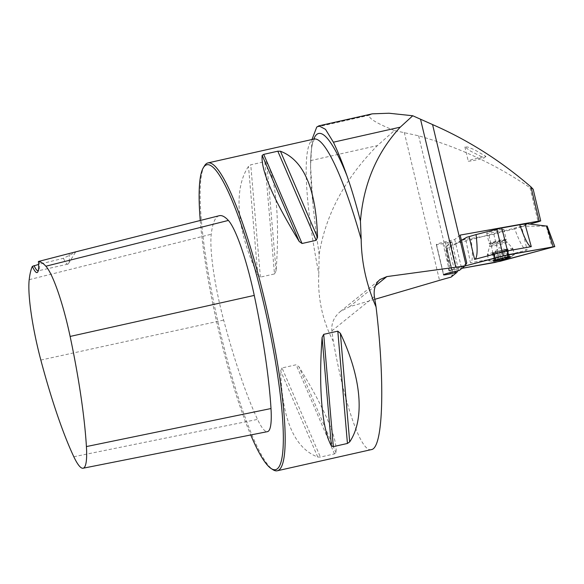 <?xml version="1.0" encoding="UTF-8"?>
<svg xmlns="http://www.w3.org/2000/svg" width="584" height="584" viewBox="0 0 584 584"><rect width="100%" height="100%" fill="white"/><g stroke="black" fill="none" stroke-linecap="round" stroke-linejoin="round"><path stroke-width="0.44" stroke-dasharray="2.92 2.19" d="M533.192 189.267L529.987 187.698C496.115 164.608 458.995 147.314 418.64 135.809L394.412 130.546L377.417 145.584C345.129 178.186 325.704 214.467 319.141 254.412L318.813 273.633A157.782 25.229 77.3 0 1 314.053 139.05M451.031 277.13L453.045 274.013L446.417 246.178L529.783 224.044M371.395 449.6C361.277 452.724 344.991 406.435 333.318 341.392L331.887 330.88C331.164 323.426 333.99 316.966 340.377 311.498L349.444 306.753L374.833 299.315M333.318 341.392C328.354 331.953 324.624 322.039 322.142 311.644C319.222 299.315 318.112 286.649 318.813 273.633M311.973 139.518L310.571 166.228L312.841 203.006A162.235 25.937 77.3 0 1 310.608 169.075A162.235 25.937 77.3 0 1 313.754 139.116M319.141 254.412C316.513 236.184 314.411 219.044 312.841 203.006M394.412 130.546C376.921 123.48 368.489 118.391 369.117 115.274L372.256 113.836M485.946 156.417L484.034 157.95L470.609 151.161L464.879 146.927L467.748 147.029L474.266 149.621L485.946 156.417A10.016 0.774 166.6 0 0 474.953 158.724A10.016 0.774 166.6 0 0 468.251 161.082A10.016 0.774 166.6 0 0 473.828 160.469A10.016 0.774 166.6 0 0 484.034 157.95M204.495 165.834A157.782 25.229 -102.7 0 0 220.84 334.435A157.782 25.229 -102.7 0 0 272.845 469.631M274.487 273.94L276.093 270.852C279.802 220.942 276.247 179.478 266.779 162.279L264.859 161.644L250.755 164.819L248.499 166.389C233.126 189.179 236.681 230.643 257.814 274.962L260.391 277.108L274.487 273.94L264.859 161.644M282.028 367.949L280.663 370.847C282.065 419.458 294.424 448.184 317.74 457.024L320.382 457.075L334.479 453.907L336.019 452.914C337.545 438.482 325.186 409.756 298.935 366.737L296.132 364.774L282.028 367.949L320.382 457.075M73.117 252.514L75.424 252.317L63.43 258.289L38.588 264.428M219.256 215.708A180.697 28.893 -102.7 0 0 211.247 234.25A75.511 12.074 -102.7 0 0 223.672 320.09A180.697 28.893 -102.7 0 0 257.537 419.392A75.511 12.074 -102.7 0 0 267.457 431.649M200.246 220.496A156.278 24.988 -102.7 0 0 219.599 334.588A156.278 24.988 -102.7 0 0 250.74 434.963M69.138 253.682A30.054 4.803 77.3 0 1 68.503 263.574A30.054 4.803 77.3 0 1 67.832 264.136A30.054 4.803 77.3 0 1 63.43 258.289M39.529 261.114A30.054 4.803 77.3 0 1 38.843 270.246A30.054 4.803 77.3 0 1 38.223 270.793M460.156 235.096L454.717 239.477L445.212 241.805A8.015 0.62 166.6 0 0 436.467 244.375L436.328 244.492A8.015 0.62 166.6 0 0 436.306 244.557A8.015 0.62 166.6 0 0 442.993 243.594L451.848 241.791L446.417 246.178M451.848 241.791L458.484 269.625L453.045 274.013M466.784 262.931L461.345 267.311L459.338 270.428M454.717 239.477L461.345 267.311M503.693 229.293A8.767 0.679 -13.4 0 1 494.721 232.016A8.767 0.679 -13.4 0 1 486.727 233.22A8.767 0.679 -13.4 0 1 495.093 230.534A8.767 0.679 -13.4 0 1 503.78 229.162A8.767 0.679 -13.4 0 1 503.693 229.293M457.768 270.845L458.484 269.625M447.819 242.506L454.739 271.553M450.038 240.718L457.243 270.983M436.328 244.492L443.541 274.75M436.467 244.375L443.679 274.641M514.212 254.785A13.147 1.015 166.6 0 0 514.343 254.588A13.147 1.015 166.6 0 0 501.313 256.646A13.147 1.015 166.6 0 0 488.764 260.683A13.147 1.015 166.6 0 0 489.042 260.814A13.147 1.015 166.6 0 0 501.787 258.624A13.147 1.015 166.6 0 0 514.146 254.836A13.147 1.015 166.6 0 0 514.212 254.785M512.796 248.842A13.147 1.015 166.6 0 0 512.927 248.638A13.147 1.015 166.6 0 0 512.898 248.602A13.147 1.015 166.6 0 0 499.897 250.697A13.147 1.015 166.6 0 0 487.348 254.69A13.147 1.015 166.6 0 0 487.341 254.733A13.147 1.015 166.6 0 0 499.342 252.923A13.147 1.015 166.6 0 0 512.796 248.842M505.313 240.367A7.767 0.599 166.6 0 0 505.342 240.345A7.767 0.599 166.6 0 0 505.386 240.236A7.767 0.599 166.6 0 0 497.699 241.462A7.767 0.599 166.6 0 0 490.283 243.835A7.767 0.599 166.6 0 0 490.37 243.908A7.767 0.599 166.6 0 0 497.882 242.659A7.767 0.599 166.6 0 0 505.313 240.367M506.146 239.586A8.767 0.679 166.6 0 0 506.175 239.564A8.767 0.679 166.6 0 0 506.233 239.455A8.767 0.679 166.6 0 0 497.546 240.827A8.767 0.679 166.6 0 0 489.18 243.521A8.767 0.679 166.6 0 0 489.275 243.586A8.767 0.679 166.6 0 0 497.75 242.17A8.767 0.679 166.6 0 0 506.146 239.586M508.993 256.683L508.89 256.653C507.642 256.303 507.467 256.442 508.365 257.077L506.751 249.974L506.27 249.923A6.46 0.504 166.6 0 0 506.262 249.777A6.46 0.504 166.6 0 0 503.934 250.003L497.707 251.397A6.46 0.504 -13.4 0 1 503.934 250.003L505.89 249.587L507.591 256.734L509.452 256.931L508.993 256.683L507.292 249.536L507.883 249.317L505.89 249.587M498.882 259.697L497.181 252.551L498.853 259.88L495.911 260.208L494.21 253.062L496.159 252.646A6.46 0.504 -13.4 0 0 502.386 251.251L504.423 250.762L506.124 257.909L502.612 258.858L500.911 251.711L502.386 251.251A6.46 0.504 -13.4 0 0 506.27 249.923L507.197 249.565L508.89 256.653C507.642 256.303 507.467 256.442 508.365 257.077L506.678 249.981M507.591 256.734L504.62 257.245L502.977 250.061M502.897 250.12L504.62 257.245L503.028 258.04L497.437 258.96L495.75 251.872L493.823 252.726A6.46 0.504 -13.4 0 1 493.823 252.726A6.46 0.504 -13.4 0 1 497.707 251.397L495.75 251.872M502.612 258.858L500.926 251.719L497.115 252.587M506.262 249.777L499.189 247.704L493.801 252.741A6.46 0.504 -13.4 0 0 496.159 252.646L497.196 252.529L498.882 259.632L497.181 252.551M494.283 261.019L495.108 259.756L495.451 260.084L497.437 258.96M493.341 252.675L495.451 260.084M493.757 260.822L495.436 259.281L493.86 252.668M493.823 252.726L492.896 253.084L494.582 260.179L495.108 259.756L493.422 252.66M500.889 258.143L499.181 250.938L500.889 258.143M497.378 259.026L495.67 251.879M494.509 260.26L492.808 253.113L492.21 253.332L494.21 253.062M504.423 250.762L506.751 249.974M521.629 226.767L514.686 228.826C520.11 243.499 524.25 250.565 527.082 250.025L521.629 226.767L523.899 226.169L546.288 226.249L552.216 247.477M514.686 228.826L488.954 235.454L465.762 239.338L470.419 262.771C472.777 262.143 472.974 254.106 471.018 238.652M461.396 240.316L446.315 248.872L463.805 239.688L465.762 239.338M463.805 239.688L466.85 237.235M526.936 223.716L523.899 226.169M488.954 235.454L494.195 258.544L470.419 262.771M495.035 262.442L494.195 258.537L527.082 250.025M450.344 270.392L461.937 268.333L464.784 266.034L448.731 270.523L450.344 270.392L446.811 248.631M547.201 226.139L546.288 226.249M418.64 135.809L451.965 275.692M404.267 132.349L439.526 280.342M529.987 187.698L538.12 221.832M375.468 285.766L349.444 306.753M29.2 279.67L211.247 234.25M40.836 360.065L223.672 320.09M73.81 456.739L257.537 419.392M257.814 274.962L248.499 166.389M260.391 277.108L250.755 164.819M276.093 270.852L266.779 162.279M336.019 452.914L298.935 366.737M334.479 453.907L296.132 364.774M317.74 457.024L280.663 370.847M331.887 330.88L374.395 296.599M310.549 160.629L377.417 145.584M317.229 126.662L369.599 114.88M316.747 127.056L369.117 115.274M442.993 243.594L449.921 272.662M445.212 241.805L452.425 272.071M489.961 246.156A8.731 0.679 166.6 0 0 489.874 246.258A8.731 0.679 166.6 0 0 497.648 245.127A8.731 0.679 166.6 0 0 506.773 242.375A8.731 0.679 166.6 0 0 506.839 242.214A8.731 0.679 166.6 0 0 498.699 243.492A8.731 0.679 166.6 0 0 489.961 246.156M500.86 258.04L499.167 250.945M507.489 256.704L505.795 249.609M495.991 260.136L494.298 253.04M506.036 257.873L504.342 250.777M502.62 258.792L500.926 251.704M493.852 234.352L500.305 261.252M447.132 248.375L451.322 269.611M314.615 138.802L313.221 141.51C311.389 146.453 310.513 155.643 310.608 169.075L310.571 166.206M75.424 252.317L68.503 263.574M67.832 264.136L38.164 270.808M38.843 270.246L37.756 272.013M340.377 311.498L380.001 279.532M464.879 146.927L468.251 161.082M443.519 274.823L436.306 244.557M510.306 257.172A35.062 35.062 0 0 0 514.146 254.836M489.042 260.814A35.062 35.062 0 0 0 493.531 261.172M487.341 254.733L488.764 260.683M512.927 248.638L514.343 254.588M490.283 243.835L487.348 254.69M505.386 240.236L512.898 248.602M505.342 240.345L506.175 239.564M490.37 243.908L489.275 243.586M486.727 233.22L489.18 243.521M503.78 229.162L506.233 239.455M509.533 256.843L509.941 256.96M494.75 260.201L492.969 252.719M494.02 260.917L492.21 253.332M507.81 256.595L506.233 249.981M508.912 257.42L507.131 249.93M509.693 256.902L507.883 249.317M446.293 248.674L448.731 270.523"/><path stroke-width="0.88" d="M314.615 138.802L314.053 139.05A157.782 25.229 77.3 0 1 361.189 239.455L360.445 221.102C363.482 183.996 376.753 152.679 400.259 127.159L412.742 115.756L432.569 124.575L465.893 264.45L466.784 262.931L460.156 235.096L539.105 221.044L540.726 220.913L538.12 221.832L529.783 224.044M432.569 124.575C468.01 140.043 500.809 160.819 530.973 186.902L539.105 221.044M374.833 299.315L439.526 280.342A55.1 4.27 -13.4 0 1 451.031 277.13L456.827 272.451L450.206 273.859A8.015 0.62 -13.4 0 1 443.519 274.823A8.015 0.62 -13.4 0 1 443.541 274.75L443.679 274.641A8.015 0.62 -13.4 0 1 452.425 272.071L459.338 270.428L465.134 265.757A55.1 4.27 -13.4 0 1 455.79 267.224L386.834 276.597L380.001 279.532C375.308 283.642 373.439 289.328 374.395 296.599L376.059 306.921C385.221 383.571 383.104 448.293 371.395 449.6L277.283 470.77A157.782 25.229 -102.7 0 0 267.268 311.301A157.782 25.229 -102.7 0 0 208.021 162.899A157.782 25.229 -102.7 0 0 204.495 165.834L203.414 167.593A156.278 24.988 -102.7 0 0 200.246 220.496M465.893 264.45L465.134 265.757M361.189 239.455C361.496 262.479 366.453 284.97 376.059 306.921M313.754 139.116A162.235 25.937 77.3 0 1 346.889 175.543C342.122 162.082 337.625 150.971 333.391 142.204L325.492 129.334L318.893 125.837L316.747 127.056L311.973 139.518M346.889 175.543C351.619 189.055 356.138 204.239 360.445 221.102M540.726 220.913L533.192 189.267L530.973 186.902M318.893 125.837L372.256 113.836L388.981 113.23L412.742 115.756M250.74 434.963A156.278 24.988 -102.7 0 0 271.107 468.507L272.845 469.631A157.782 25.229 -102.7 0 0 277.283 470.77M337.8 331.164L340.377 333.318C361.511 377.636 365.066 419.1 349.692 441.891L347.436 443.46L333.333 446.629L331.413 446.001C321.945 428.802 318.389 387.338 322.098 337.428L323.704 334.34L337.8 331.164L347.436 443.46M277.809 151.198L280.451 151.249C303.768 160.096 316.127 188.822 317.528 237.425L316.156 240.331L302.059 243.499L299.256 241.535C273.005 198.523 260.647 169.798 262.172 155.359L263.705 154.373L277.809 151.198L316.156 240.331M38.588 264.428L32.376 266.355A31.558 5.044 -102.7 0 0 37.756 272.013A31.558 5.044 -102.7 0 0 38.405 261.486L73.117 252.514M38.405 261.486A175.915 28.127 77.3 0 1 45.88 266.216A70.73 11.308 77.3 0 1 70.124 336.442A175.915 28.127 77.3 0 1 86.417 446.57A70.73 11.308 77.3 0 1 83.103 468.222A70.73 11.308 77.3 0 1 73.81 456.739A175.915 28.127 77.3 0 1 40.836 360.065A70.73 11.308 77.3 0 1 29.2 279.67A175.915 28.127 77.3 0 1 32.376 266.355M83.103 468.222L267.457 431.649A75.511 12.074 -102.7 0 0 270.998 408.537A180.697 28.893 -102.7 0 0 254.259 295.416A75.511 12.074 -102.7 0 0 228.381 220.431A180.697 28.893 -102.7 0 0 219.256 215.708L73 252.543M271.107 468.507A156.278 24.988 -102.7 0 0 265.581 311.681A156.278 24.988 -102.7 0 0 203.414 167.593M38.223 270.793A30.054 4.803 77.3 0 1 38.164 270.808A30.054 4.803 77.3 0 1 34.025 265.552M456.827 272.451L457.768 270.845M454.739 271.553L455.031 272.772M503.028 258.04A8.395 0.65 -13.4 0 1 509.452 256.931A8.395 0.65 -13.4 0 1 509.941 256.96A8.395 0.65 -13.4 0 1 508.292 257.865A8.395 0.65 -13.4 0 1 500.707 259.909A8.395 0.65 -13.4 0 1 494.283 261.019A8.395 0.65 -13.4 0 1 493.757 260.822A8.395 0.65 -13.4 0 1 495.451 260.084A8.395 0.65 -13.4 0 1 503.028 258.04M510.555 257.018A9.015 0.701 166.6 0 0 501.116 258.442A9.015 0.701 166.6 0 0 493.531 261.172A9.015 0.701 166.6 0 0 502.036 259.654A9.015 0.701 166.6 0 0 510.306 257.172A9.015 0.701 166.6 0 0 510.555 257.018M506.124 257.909L508.292 257.865L508.452 257.121L508.912 257.42M502.612 258.858L500.707 259.909L498.882 259.697M495.911 260.208L494.02 260.917M494.283 261.019L494.509 260.26M503.233 255.828L464.784 266.034L508.496 254.646L554.764 246.616L495.035 262.442L461.937 268.333L500.305 261.252L554.8 246.558L503.233 255.828L502.24 252.054L474.624 259.384L469.12 236.637L466.85 237.235L461.396 240.316M469.12 236.637L476.062 234.578C477.843 250.178 477.362 258.442 474.624 259.384M519.731 224.752L524.979 224.066L531.287 246.638C528.834 246.864 524.987 239.571 519.731 224.752L501.795 227.95L476.062 234.578M547.201 226.139L526.936 223.716L524.979 224.066M531.287 246.638L507.511 250.864L508.496 254.646M496.896 229.052L502.24 252.054L507.511 250.864L501.795 227.95M420.531 119.231L455.79 267.224M386.834 276.597L375.468 285.766M45.88 266.216L228.381 220.431M86.417 446.57L270.998 408.537M70.124 336.442L254.259 295.416M322.098 337.428L331.413 446.001M323.704 334.34L333.333 446.629M340.377 333.318L349.692 441.891M280.451 151.249L317.528 237.425M263.705 154.373L302.059 243.499M262.172 155.359L299.256 241.535M333.391 142.204L400.259 127.159M449.921 272.662L450.206 273.859M546.609 225.993L553.187 246.689M314.053 139.05L208.021 162.899M547.128 225.957L554.8 246.558"/></g></svg>

